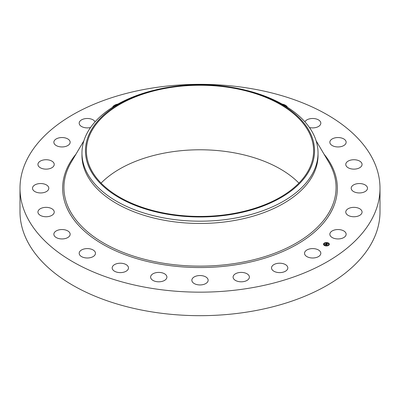 <?xml version="1.0" encoding="UTF-8"?>
<svg xmlns="http://www.w3.org/2000/svg" width="400" height="400" viewBox="0 0 400 400"><rect width="100%" height="100%" fill="white"/><g stroke="black" fill="none" stroke-linecap="round" stroke-linejoin="round"><path stroke-width="0.6" d="M320.49 251.97A8.145 4.7 180 0 1 320.82 253.295A8.145 4.7 180 0 1 313.83 257.95A8.145 4.7 180 0 1 304.86 254.62A8.145 4.7 180 0 1 304.53 253.295A8.145 4.7 180 0 1 311.515 248.64A8.145 4.7 180 0 1 320.49 251.97M380 188.24L380 211.76A180 103.92 180 0 1 250.675 311.475A180 103.92 180 0 1 20 211.76L20 188.24A180 103.92 180 0 1 149.325 88.525A180 103.92 180 0 1 380 188.24A180 103.92 180 0 1 250.675 287.96A180 103.92 180 0 1 20 188.24M244.48 89.915L245.84 90.245A118.035 68.145 180 0 1 318.035 153.04L318.035 155.315A118.035 68.145 180 0 1 233.23 220.705A118.035 68.145 180 0 1 81.965 155.315L81.965 153.04A118.035 68.145 180 0 1 86.74 133.855A118.035 68.145 180 0 1 154.16 90.245L155.52 89.915A114.535 66.125 180 0 1 244.48 89.915A114.535 66.125 180 0 1 309.905 169.465A114.535 66.125 180 0 1 167.755 214.3A114.535 66.125 180 0 1 90.095 132.23A114.535 66.125 180 0 1 155.52 89.915M318.035 153.04A118.035 68.145 180 0 1 313.26 172.225A118.035 68.145 180 0 1 233.23 218.43A118.035 68.145 180 0 1 81.965 153.04M101.085 183.11A113.605 65.59 180 0 1 168.015 152.435A113.605 65.59 180 0 1 298.915 183.11M231.985 213.785A113.605 65.59 180 0 1 86.395 150.85A113.605 65.59 180 0 1 168.015 87.91A113.605 65.59 180 0 1 313.605 150.85A113.605 65.59 180 0 1 231.985 213.785M112.48 107.32A8.145 4.7 180 0 1 117.895 104.085M249.155 278.215A8.145 4.7 180 0 1 240.275 281.775A8.145 4.7 180 0 1 233.095 277.105A8.145 4.7 180 0 1 233.325 275.995A8.145 4.7 180 0 1 242.21 272.435A8.145 4.7 180 0 1 249.385 277.105A8.145 4.7 180 0 1 249.155 278.215M207.145 282.495A8.145 4.7 180 0 1 197.985 284.795A8.145 4.7 180 0 1 191.855 280.24A8.145 4.7 180 0 1 192.855 277.985A8.145 4.7 180 0 1 202.015 275.685A8.145 4.7 180 0 1 208.145 280.24A8.145 4.7 180 0 1 207.145 282.495M164.65 280.35A8.145 4.7 180 0 1 155.73 281.47A8.145 4.7 180 0 1 150.615 277.105A8.145 4.7 180 0 1 152.865 273.86A8.145 4.7 180 0 1 161.785 272.74A8.145 4.7 180 0 1 166.905 277.105A8.145 4.7 180 0 1 164.65 280.35M124.565 271.93A8.145 4.7 180 0 1 116.34 272.015A8.145 4.7 180 0 1 112.185 267.915A8.145 4.7 180 0 1 116.09 263.9A8.145 4.7 180 0 1 124.315 263.815A8.145 4.7 180 0 1 128.47 267.915A8.145 4.7 180 0 1 124.565 271.93M282.105 104.085A8.145 4.7 180 0 1 287.52 107.32M89.62 257.805A8.145 4.7 180 0 1 79.18 253.295A8.145 4.7 180 0 1 85.035 248.78A8.145 4.7 180 0 1 95.47 253.295A8.145 4.7 180 0 1 89.62 257.805M304.895 121.795A8.145 4.7 180 0 1 310.38 118.68A8.145 4.7 180 0 1 320.82 123.19A8.145 4.7 180 0 1 314.965 127.705A8.145 4.7 180 0 1 309.435 127.505M62.195 238.94A8.145 4.7 180 0 1 53.86 234.24A8.145 4.7 180 0 1 61.81 229.54A8.145 4.7 180 0 1 70.15 234.24A8.145 4.7 180 0 1 62.195 238.94M337.805 137.545A8.145 4.7 180 0 1 346.14 142.245A8.145 4.7 180 0 1 338.19 146.945A8.145 4.7 180 0 1 329.85 142.245A8.145 4.7 180 0 1 337.805 137.545M44.165 216.62A8.145 4.7 180 0 1 37.94 212.055A8.145 4.7 180 0 1 48.005 207.485A8.145 4.7 180 0 1 54.23 212.055A8.145 4.7 180 0 1 44.165 216.62M355.835 159.865A8.145 4.7 180 0 1 362.06 164.43A8.145 4.7 180 0 1 351.995 169A8.145 4.7 180 0 1 345.77 164.43A8.145 4.7 180 0 1 355.835 159.865M36.75 192.37A8.145 4.7 180 0 1 32.51 188.24A8.145 4.7 180 0 1 44.56 184.115A8.145 4.7 180 0 1 48.8 188.24A8.145 4.7 180 0 1 36.75 192.37M363.25 184.115A8.145 4.7 180 0 1 367.49 188.24A8.145 4.7 180 0 1 355.44 192.37A8.145 4.7 180 0 1 351.2 188.24A8.145 4.7 180 0 1 363.25 184.115M40.465 167.835A8.145 4.7 180 0 1 37.94 164.43A8.145 4.7 180 0 1 42.88 160.11A8.145 4.7 180 0 1 51.705 161.03A8.145 4.7 180 0 1 54.23 164.43A8.145 4.7 180 0 1 49.29 168.755A8.145 4.7 180 0 1 40.465 167.835M359.535 208.65A8.145 4.7 180 0 1 362.06 212.055A8.145 4.7 180 0 1 357.12 216.375A8.145 4.7 180 0 1 348.295 215.455A8.145 4.7 180 0 1 345.77 212.055A8.145 4.7 180 0 1 350.71 207.73A8.145 4.7 180 0 1 359.535 208.65M55.05 144.69A8.145 4.7 180 0 1 53.86 142.245A8.145 4.7 180 0 1 59.805 137.715A8.145 4.7 180 0 1 68.96 139.8A8.145 4.7 180 0 1 70.15 142.245A8.145 4.7 180 0 1 64.205 146.77A8.145 4.7 180 0 1 55.05 144.69M344.95 231.795A8.145 4.7 180 0 1 346.14 234.24A8.145 4.7 180 0 1 340.195 238.77A8.145 4.7 180 0 1 331.04 236.685A8.145 4.7 180 0 1 329.85 234.24A8.145 4.7 180 0 1 335.795 229.715A8.145 4.7 180 0 1 344.95 231.795M90.565 127.505A8.145 4.7 180 0 1 79.51 124.515A8.145 4.7 180 0 1 79.18 123.19A8.145 4.7 180 0 1 86.105 118.54A8.145 4.7 180 0 1 95.105 121.795M287.815 267.805A8.145 4.7 180 0 1 287.815 267.915A8.145 4.7 180 0 1 279.77 272.615A8.145 4.7 180 0 1 271.53 268.025A8.145 4.7 180 0 1 271.53 267.915A8.145 4.7 180 0 1 279.575 263.21A8.145 4.7 180 0 1 287.815 267.805M328.195 242.91A2.92 1.685 180 0 1 329.34 244.245A2.92 1.685 180 0 1 327.71 245.76A2.92 1.685 180 0 1 324.64 245.585A2.92 1.685 180 0 1 323.495 244.245A2.92 1.685 180 0 1 325.125 242.735A2.92 1.685 180 0 1 328.195 242.91M327.88 243.12L327.83 243.195A2.3 1.33 180 0 1 328.72 244.245A2.3 1.33 180 0 1 327.435 245.44A2.3 1.33 180 0 1 325.015 245.3A2.3 1.33 180 0 1 324.115 244.245A2.3 1.33 180 0 1 325.4 243.055A2.3 1.33 180 0 1 327.815 243.19L328.185 243.05L327.83 243.05M325.73 244.095L325.43 244.27L326.72 244.745L326.365 245.01L325.27 244.395L324.805 244.645L325.725 243.94L325.565 244.265L326.895 244.71L326.5 245.005L326.825 244.73L325.775 244.16M326.6 243.28L326.78 243.51L326.14 243.725L326.615 243.935L326.245 243.715L326.67 243.52L326.29 243.715L326.75 243.63L327.175 243.815L326.7 243.975L327.44 244.185L327.06 244.47L325.795 243.885L326.66 243.38M327.28 243.795L326.81 243.61L327.28 243.795M326.85 243.96L327.64 244.15L327.145 244.49L327.57 244.17L326.85 243.985M324.45 243.245L324.165 243.33L324.45 243.245M326.185 242.67L325.9 242.75L326.185 242.67M328.595 245.085L328.31 245.165L328.595 245.085M329.115 243.97L328.83 244.05L329.115 243.97M324.72 245.525L325.005 245.445L324.72 245.525M323.72 244.525L324.005 244.445L323.72 244.525M326.65 245.82L326.935 245.74L326.65 245.82M326.7 243.975L327.23 244.345M326.14 243.725L326.66 243.9M325.43 244.27L326.505 244.9M329.335 244.32A2.92 1.685 0 0 0 328.195 243.055A2.92 1.685 0 0 0 328.185 243.05L328.13 243.12M327.945 242.955A2.92 1.685 0 0 0 326.235 242.71M325.9 242.73A2.92 1.685 0 0 0 324.295 243.23M324.22 243.4L324.165 243.33A2.92 1.685 0 0 0 323.5 244.32M324.885 245.685L325.005 245.445A2.3 1.33 0 0 0 325.015 245.445A2.3 1.33 0 0 0 326.585 245.715M326.91 245.69A2.3 1.33 0 0 0 328.315 245.14M328.38 245.085A2.3 1.33 0 0 0 328.72 244.39A2.3 1.33 0 0 0 328.715 244.32M324.12 244.32A2.3 1.33 0 0 0 324.115 244.39A2.3 1.33 0 0 0 324.805 245.34M324.165 243.475L324.45 243.555M328.88 244.12L329.13 244.12M323.7 244.515L323.95 244.515M316.09 140.725L328.78 162.2A136.07 78.56 180 0 1 238.31 262.945A136.07 78.56 180 0 1 101.72 241.9A136.07 78.56 180 0 1 71.22 162.2L83.91 140.725M324.04 154.18A137.355 79.3 180 0 1 238.67 264.335A137.355 79.3 180 0 1 95.49 239.7A137.355 79.3 180 0 1 75.96 154.18"/></g></svg>
